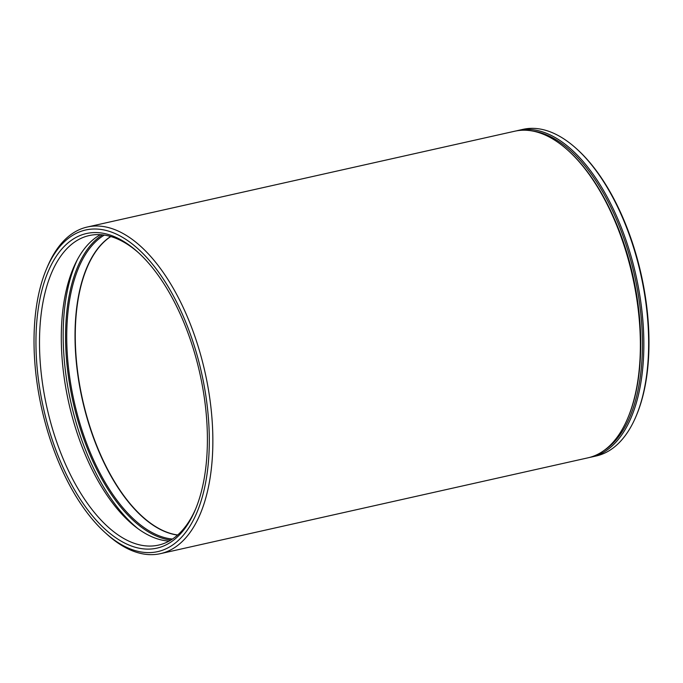 <?xml version="1.0" encoding="UTF-8"?>
<svg xmlns="http://www.w3.org/2000/svg" width="683" height="683" viewBox="0 0 683 683"><rect width="100%" height="100%" fill="white"/><g stroke="black" fill="none" stroke-linecap="round" stroke-linejoin="round"><path stroke-width="1.02" d="M603.917 450.558A166.328 82.66 -102.6 0 0 621.923 432.04A166.328 82.66 -102.6 0 0 628.864 253.709A166.328 82.66 -102.6 0 0 532.288 130.974M516.502 130.863A167.361 83.172 77.4 0 1 518.235 130.427A167.361 83.172 77.4 0 1 625.73 239.417A167.361 83.172 77.4 0 1 623.22 432.698A167.361 83.172 77.4 0 1 591.444 457.047A167.361 83.172 77.4 0 1 589.694 457.405M576.111 148.373L576.879 149.065A166.328 82.66 77.4 0 1 636.522 415.162L636.121 416.118A167.361 83.172 -102.6 0 0 576.111 148.373A167.361 83.172 -102.6 0 0 523.033 129.352L518.235 130.427M591.444 457.047L596.242 455.971A167.361 83.172 -102.6 0 0 628.01 431.622A167.361 83.172 -102.6 0 0 636.121 416.118M610.918 211.371A163.058 81.038 77.4 0 1 640.705 344.292M567.829 150.226L568.597 150.917A166.328 82.66 77.4 0 1 628.24 417.023L627.839 417.979A167.361 83.172 -102.6 0 0 567.829 150.226A167.361 83.172 -102.6 0 0 514.751 131.213L87.245 227.029A167.361 83.172 77.4 0 1 194.74 336.01A167.361 83.172 77.4 0 1 192.23 529.299A167.361 83.172 77.4 0 1 160.454 553.648A167.361 83.172 77.4 0 1 107.376 534.627L105.447 532.894A164.782 81.892 -102.6 0 0 188.995 527.643A164.782 81.892 -102.6 0 0 177.811 304.473A164.782 81.892 -102.6 0 0 54.35 253.999A164.782 81.892 -102.6 0 0 46.359 269.264A164.782 81.892 -102.6 0 0 105.447 532.894M160.454 553.648L587.952 457.832A167.361 83.172 -102.6 0 0 619.729 433.483A167.361 83.172 -102.6 0 0 627.839 417.979M46.359 269.264L47.366 266.882A167.361 83.172 77.4 0 1 55.477 251.378A167.361 83.172 77.4 0 1 87.245 227.029M187.526 524.655A161.179 80.099 77.4 0 1 66.755 475.283A161.179 80.099 77.4 0 1 55.818 256.996A161.179 80.099 77.4 0 1 137.539 251.856A161.179 80.099 77.4 0 1 195.329 509.723A161.179 80.099 77.4 0 1 187.526 524.655M138.504 252.736A158.61 78.827 -102.6 0 0 89.166 235.567A158.61 78.827 -102.6 0 0 59.054 258.644A158.61 78.827 -102.6 0 0 56.663 441.824A158.61 78.827 -102.6 0 0 158.541 545.102A158.61 78.827 -102.6 0 0 188.653 522.025A158.61 78.827 -102.6 0 0 195.833 508.519M137.761 528.488A163.237 81.123 77.4 0 1 77.461 259.463M169.094 541.098A158.61 78.827 77.4 0 1 75.01 426.363A158.61 78.827 77.4 0 1 80.85 253.76A158.61 78.827 77.4 0 1 100.418 234.687M110.817 236.54A155.519 77.29 -102.6 0 0 94.442 253.564A155.519 77.29 -102.6 0 0 87.808 419.797A155.519 77.29 -102.6 0 0 177.7 534.985M177.589 535.079A155.553 77.307 77.4 0 1 87.595 419.951A155.553 77.307 77.4 0 1 94.203 253.581A155.553 77.307 77.4 0 1 110.672 236.497M170.87 540.065A158.789 78.912 77.4 0 1 78.562 423.025A158.789 78.912 77.4 0 1 85.136 252.625A158.789 78.912 77.4 0 1 102.467 234.858M104.32 235.097A157.799 78.417 -102.6 0 0 86.195 253.308A157.799 78.417 -102.6 0 0 79.945 423.614A157.799 78.417 -102.6 0 0 172.44 539.058"/></g></svg>
